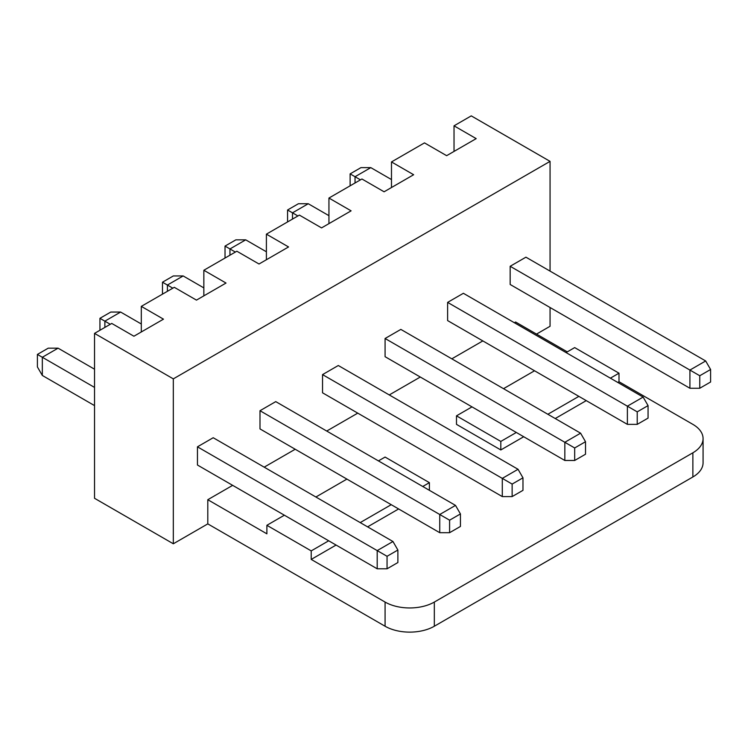 <?xml version="1.0" encoding="UTF-8"?>
<svg xmlns="http://www.w3.org/2000/svg" width="748" height="748" viewBox="0 0 748 748"><rect width="100%" height="100%" fill="white"/><g stroke="black" fill="none" stroke-linecap="round" stroke-linejoin="round"><path stroke-width="1.12" d="M141.307 331.962L141.307 306.371L163.475 319.162L133.92 336.226L111.761 323.435L94.528 333.384L94.528 498.29L173.321 543.787L207.794 523.88L385.08 626.235A34.819 20.103 0 0 0 434.326 626.235L692.872 476.972A34.819 20.103 0 0 0 703.073 462.75L703.073 438.58A34.819 20.103 0 0 0 692.872 424.368L618.998 381.723L617.773 382.434M536.512 334.094L550.06 326.278L550.06 307.512M567.293 351.869L515.587 322.014L514.353 322.725M482.834 340.92L451.811 358.834M420.292 377.029L389.269 394.935M357.75 413.139L326.726 431.044M295.208 449.249L264.184 467.154M232.665 485.349L207.794 499.711L266.886 533.829L266.886 525.302L311.215 550.893L328.69 540.795M207.794 523.88L207.794 499.711M173.321 543.787L173.321 378.871L550.06 161.362L471.259 115.875L454.027 125.823L476.186 138.623L446.64 155.678L424.481 142.887L391.485 161.933L413.644 174.733L384.098 191.787L361.939 178.996L328.942 198.042L351.102 210.843L321.556 227.897L299.387 215.106L266.4 234.152L288.56 246.952L259.014 264.007L236.845 251.216L203.849 270.262L226.018 283.053L196.462 300.116L174.303 287.326L141.307 306.371M550.06 271.113L550.06 161.362M510.164 266.279L689.918 370.064L705.673 360.966L525.928 257.181L510.164 266.279L510.164 284.483L689.918 388.259L699.763 388.259L710.6 382.004L710.6 369.493L699.763 375.748L699.763 388.259M447.622 302.388L627.376 406.173L643.13 397.076L463.386 293.291L447.622 302.388L447.622 320.593L627.376 424.368L637.221 424.368L648.058 418.113L648.058 405.603L637.221 411.858L637.221 424.368M385.08 338.498L564.834 442.283L580.588 433.176L400.844 329.401L385.08 338.498L385.08 356.693L564.834 460.478L574.679 460.478L585.516 454.223L585.516 441.713L574.679 447.968L574.679 460.478M322.538 374.608L502.291 478.383L518.046 469.286L338.292 365.51L322.538 374.608L322.538 392.803L502.291 496.588L512.137 496.588L522.974 490.333L522.974 477.822L512.137 484.078L512.137 496.588M259.995 410.717L439.74 514.493L455.504 505.396L275.75 401.62L259.995 410.717L259.995 428.913L439.74 532.698L449.595 532.698L460.431 526.442L460.431 513.932L449.595 520.187L449.595 532.698M197.453 446.827L377.198 550.603L392.962 541.505L213.208 437.73L197.453 446.827L197.453 465.022L377.198 568.798L387.053 568.798L397.88 562.543L397.88 550.032L387.053 556.288L387.053 568.798M471.997 406.884L456.486 415.841L456.486 424.368L500.814 449.959L500.814 441.423L516.326 432.466M586.254 400.629L555.231 418.534M523.712 436.739L500.814 449.959M336.076 545.058L311.215 559.42L385.08 602.065A34.819 20.103 0 0 0 434.326 602.065L692.872 452.802A34.819 20.103 0 0 0 703.073 438.58M367.595 526.863L398.628 508.949M429.399 490.333L429.399 482.656L385.08 457.065L378.432 460.899M311.215 559.42L311.215 550.893M360.209 522.6L391.232 504.685M422.751 486.49L429.399 482.656M346.913 479.094L315.89 497.009M284.371 515.204L266.886 525.302M547.845 414.27L578.868 396.365M610.387 378.161L618.998 373.187L574.679 347.596L566.058 352.579M456.486 415.841L500.814 441.423M534.54 370.774L503.516 388.68M618.998 381.723L618.998 373.187M94.528 333.384L173.321 378.871M454.027 151.414L454.027 125.823M391.485 187.524L391.485 161.933M328.942 223.633L328.942 198.042M266.4 259.743L266.4 234.152M203.849 295.853L203.849 270.262M94.528 405.603L42.327 375.459L42.327 357.264L58.082 348.166L94.528 369.203M58.082 348.166L48.237 348.166L37.4 354.421L94.528 387.408M387.053 556.288L377.198 550.603L377.198 568.798M42.327 375.459L37.4 366.931L37.4 354.421M392.962 541.505L397.88 550.032M104.87 327.409L104.87 321.154L120.624 312.056L141.307 323.996M120.624 312.056L110.779 312.056L99.942 318.311L110.283 324.286M449.595 520.187L439.74 514.493L439.74 532.698M99.942 330.251L99.942 318.311M455.504 505.396L460.431 513.932M167.412 291.299L167.412 285.044L183.167 275.947L203.849 287.896M183.167 275.947L173.321 275.947L162.484 282.202L172.825 288.176M512.137 484.078L502.291 478.383L502.291 496.588M162.484 294.142L162.484 282.202M518.046 469.286L522.974 477.822M229.954 255.19L229.954 248.944L245.709 239.837L266.4 251.786M245.709 239.837L235.863 239.837L225.026 246.092L235.368 252.067M574.679 447.968L564.834 442.283L564.834 460.478M225.026 258.032L225.026 246.092M580.588 433.176L585.516 441.713M292.496 219.08L292.496 212.834L308.26 203.737L328.942 215.676M308.26 203.737L298.405 203.737L287.569 209.992L297.91 215.957M637.221 411.858L627.376 406.173L627.376 424.368M287.569 221.932L287.569 209.992M643.13 397.076L648.058 405.603M355.038 182.98L355.038 176.724L370.802 167.627L391.485 179.567M370.802 167.627L360.947 167.627L350.12 173.882L360.452 179.847M350.12 185.822L350.12 173.882M699.763 375.748L689.918 370.064L689.918 388.259M705.673 360.966L710.6 369.493M385.08 626.235L385.08 602.065M692.872 476.972L692.872 452.802M434.326 626.235L434.326 602.065"/></g></svg>
